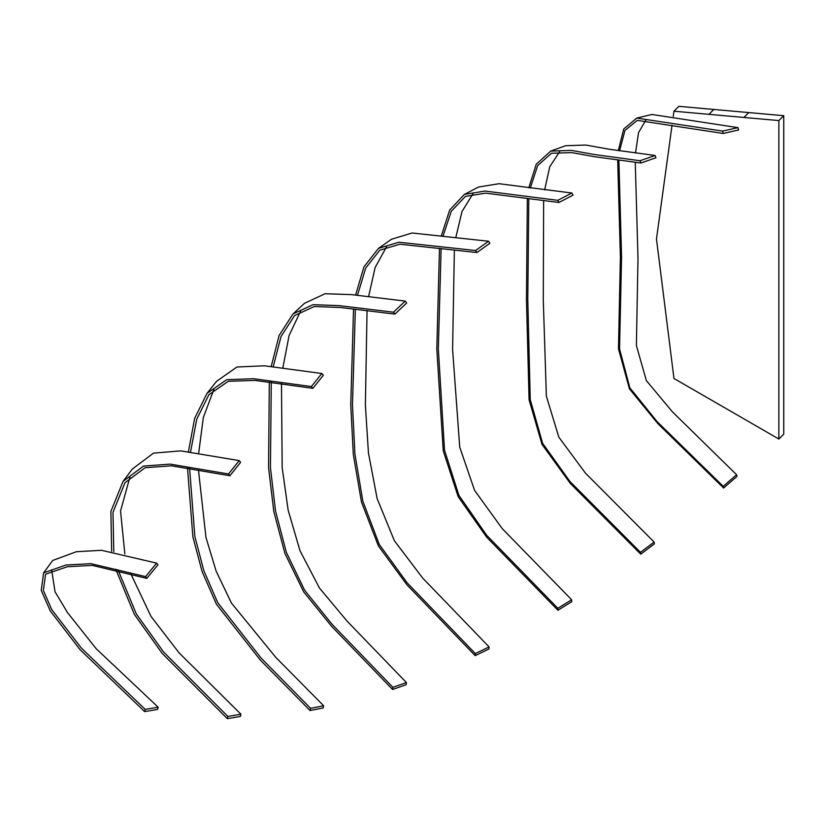 <?xml version="1.0" encoding="UTF-8"?>
<svg xmlns="http://www.w3.org/2000/svg" width="825" height="825" viewBox="0 0 825 825"><rect width="100%" height="100%" fill="white"/><g stroke="black" fill="none" stroke-linecap="round" stroke-linejoin="round"><path stroke-width="1.24" d="M783.75 115.696L783.75 434.177L778.872 439.044L778.872 120.574L783.75 115.696L678.841 106.332L673.963 111.21L673.252 116.377M778.872 120.574L673.963 111.21M672.035 125.276L656.473 239.013L673.963 378.469L778.872 439.044M723.195 486.327L723.618 488.018L736.993 476.407L736.57 474.715L723.195 486.327L657.185 421.688L629.846 387.832L619.544 348.872L621.565 257.049L618.894 160.194M723.185 133.454L722.607 131.093L738.004 127.648L738.592 130.01L723.185 133.454L637.261 120.378L624.948 130.453L619.585 150.831M722.607 131.093L636.787 118.099L623.721 128.999L618.307 150.645M617.688 160.04L620.39 256.926L618.472 348.82L629.444 388.853L657.752 423.493L723.618 488.018M645.954 119.945L638.529 132.608L635.528 152.965M635.26 162.267L637.993 258.246L636.395 345.593L646.387 380.624L672.334 411.757L736.57 474.715M738.004 127.648L651.946 114.469L636.787 118.099M640.747 554.153L654.38 543.871L654.112 542.056L640.489 552.337L640.747 554.153L570.322 483.44L542.025 444.417L529.083 399.826L526.453 299.609L527.35 198.846M640.045 160.741L655.081 155.471L655.958 157.74L640.922 163.01L640.045 160.741L594.825 154.595L571.405 150.398L550.718 151.119L536.25 164.216L528.804 187.811M655.081 155.471L609.407 149.273L585.791 145.045L565.558 145.716L550.718 151.119M640.922 163.01L595.341 156.822L571.766 152.604L551.44 153.275L537.653 165.598L530.31 188.017M528.784 199.031L527.783 299.599L530.238 399.558L542.602 443.283L569.962 481.522L640.489 552.337M559.587 151.718L549.739 166.805L544.644 189.905M543.634 200.815L543.293 300.362L546.377 396.206L558.824 437.147L585.43 473.107L654.112 542.056M571.643 599.765L557.865 608.314L557.927 610.263L571.704 601.714L571.643 599.765L502.229 528.608L474.581 490.38L459.731 447.171L452.585 349.377L454.379 250.027M473.024 193.71L461.969 211.582L455.812 237.497M558.886 202.486L557.752 200.331L571.89 193.019L573.035 195.164L558.886 202.486L485.698 193.143L465.444 196.391L451.265 211.293L443.108 235.929M441.117 248.438L438.333 348.882L444.52 450.254L458.906 495.361L486.585 535.178L557.865 608.314M571.89 193.019L499.022 183.707L478.521 187.028L464.413 194.391L449.666 210.045L441.396 235.723M557.752 200.331L485.017 191.049L464.413 194.391M439.478 248.243L436.796 348.944L443.231 450.759L458.164 496.66L486.678 537.178L557.927 610.263M475.334 653.606L475.2 655.669L488.947 648.986L489.081 646.924L475.334 653.606L407.127 582.801L379.242 544.428L362.866 501.239L354.936 454.162L352.471 404.869L355.348 309.148M476.912 252.543L475.582 250.511L488.575 241.24L489.906 243.282L476.912 252.543L399.867 244.2L379.789 250.212L365.733 268.001L357.472 295.247M475.582 250.511L398.877 242.23L378.458 248.387L363.959 266.877L355.596 295.051M353.533 308.942L350.759 404.962L353.306 454.462L361.463 501.992L378.397 545.923L406.983 584.873L475.2 655.669M386.677 246.531L375.127 267.517L368.62 296.505M367.053 310.52L365.382 405.075L368.445 452.966L377.159 498.682L394.381 540.736L422.709 578.098L489.081 646.924M488.575 241.24L412.088 233.001L391.452 239.25L378.458 248.387M392.566 689.494L406.096 684.719L406.426 682.574L392.896 687.349L392.566 689.494L331.495 626.196L303.744 591.948L284.914 553.42L273.797 511.479L268.568 467.703L269.311 381.841M393.442 312.19L405.219 301.094L406.684 303.012L394.907 314.108L393.442 312.19L339.353 305.642L313.077 304.683L292.978 313.943L279.108 335.528L271.219 366.413M405.219 301.094L351.532 294.618L325.122 293.731L304.528 303.291L292.978 313.943M394.907 314.108L340.539 307.508L314.366 306.498L294.577 315.562L281.047 336.507L273.24 366.609M271.27 382.058L270.425 467.528L275.519 510.974L286.347 552.379L304.621 590.226L331.877 624.082L392.896 687.349M300.651 311.035L289.121 335.414L282.882 367.651M281.48 383.305L282.181 467.641L288.142 510.118L300.001 550.749L319.481 588.081L347.17 621.215L406.426 682.574M310.045 710.521L323.132 707.994L323.678 705.798L310.592 708.324L310.045 710.521L260.473 660.248L216.377 604.158L202.115 571.56L192.895 536.931L187.461 467.445M311.365 386.574L321.812 373.498L323.348 375.251L312.902 388.327L311.365 386.574L253.543 378.716L226.71 379.696L207.023 393.35L194.669 418.316L188.451 451.543M321.812 373.498L264.34 365.784L236.961 367.001L216.552 381.325L207.023 393.35M312.902 388.327L254.946 380.418L228.319 381.294L208.9 394.711L196.773 419.131L190.585 451.76M189.564 467.723L194.844 536.549L203.858 570.704L217.759 602.735L261.174 658.154L310.592 708.324M213.892 389.359L203.342 417.471L198.743 452.719M198.351 469.023L205.951 537.364L216.16 571.178L231.402 603.003L275.746 657.319L323.678 705.798M227.339 718.668L240.353 716.42L240.921 714.213L227.906 716.461L227.339 718.668L162.154 653.369L134.362 614.408L115.747 569.209M228.494 473.983L239.198 460.597L240.591 462.361L229.897 475.747L228.494 473.983L170.074 464.104L143.447 466.104L123.08 481.346L110.89 511.387L111.653 551.337M239.198 460.597L180.716 450.883L153.429 453.152L132.289 469.085L123.08 481.346M229.897 475.747L171.476 465.816L145.107 467.713L124.998 482.707L112.994 512.315L113.788 551.667M117.975 569.755L136.259 613.841L163.453 651.843L227.906 716.461M129.896 477.128L120.543 511.015L124.843 553.895M130.556 573.251L150.965 616.337L178.984 652.75L240.921 714.213M144.612 711.573L157.596 709.428L158.183 707.221L145.19 709.366L144.612 711.573L80.077 649.688L50.242 610.892L41.25 590.36L43.622 572.849L65.979 565.022L90.884 563.661L145.582 576.613L156.626 563.135L157.884 564.898L146.84 578.377L145.582 576.613M43.622 572.849L52.697 560.474L76.395 551.719L101.516 550.296L156.626 563.135M145.19 709.366L81.293 648.038L51.8 609.696L43.343 590.422L45.561 574.221L67.382 566.723L92.245 565.383L146.84 578.377M158.183 707.221L96.164 648.697L67.403 612.47L55.027 591.742L51.614 569.755M743.903 117.449L748.78 112.571M708.933 114.324L713.811 109.447"/></g></svg>
